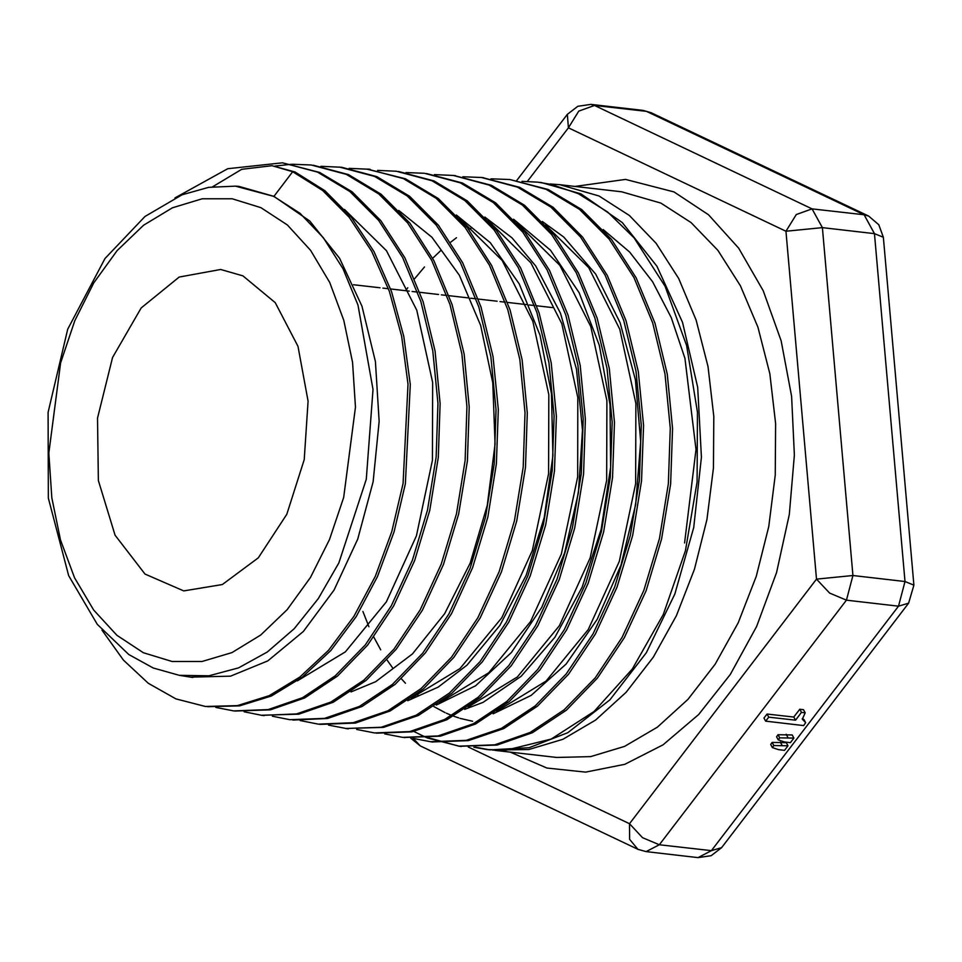 <?xml version="1.0" encoding="UTF-8"?>
<svg xmlns="http://www.w3.org/2000/svg" width="962" height="962" viewBox="0 0 962 962"><rect width="100%" height="100%" fill="white"/><g stroke="black" fill="none" stroke-linecap="round" stroke-linejoin="round"><path stroke-width="1.44" d="M190.765 677.14L230.483 676.142L267.833 660.846L303.403 631.457L334.042 590.067L357.768 539.093L373.172 481.697L379.148 421.296L375.384 361.556L361.928 306.108L339.634 258.249L309.716 220.971L273.966 196.392L238.985 186.424M344.552 209.451L386.52 250.685L416.847 310.305L432.611 382.551L432.431 460.257L416.474 535.846L386.387 601.851L345.322 651.827L297.414 680.843M350.998 691.894L375.601 681.733L412.47 653.968L444.672 613.648L470.129 563.083L487.313 505.435L495.021 444.131L492.821 382.9L480.687 325.457L459.403 275.228L431.914 237.265L398.785 210.425M459.547 218.446L502.14 260.51L532.828 321.248L548.809 394.697L548.568 473.725L532.311 550.553L501.767 617.724L460.004 668.578L411.315 698.232M407.792 700.661L438.167 687.169L466.895 665.211L499.831 625.408L526.19 575.156L544.227 517.4L552.873 455.699L551.43 393.759L540.043 335.317L519.227 283.946L490.283 242.677L456.325 214.971M488.131 220.587L530.904 262.818L561.796 323.773L577.825 397.583L577.621 476.948L561.315 554.16L530.603 621.62L488.696 672.775L439.766 702.597M436.339 704.978L475.565 685.762L511.423 652.537L541.738 607.419L564.538 553.03L578.463 492.748L582.503 430.182L576.454 369.107L560.533 313.263L535.714 265.933L512 237.806L484.848 217.063M516.955 222.907L559.884 265.344L590.812 326.635L606.89 400.709L606.661 480.399L590.235 557.888L559.439 625.625L517.34 676.995L468.241 706.914M464.634 709.403L483.068 702.356L521.2 676.346L554.942 637.217L582.13 587.217L601.118 529.449L610.593 467.352L610.04 404.713L599.314 345.334L579.088 292.749L550.456 250.228L513.564 219.252M545.586 225.036L588.684 267.701L619.768 329.196L635.93 403.607L635.678 483.633L619.251 561.483L588.299 629.545L546.031 681.132L496.729 711.303M493.145 713.768L531.108 695.382L566.089 664.081L597.186 619.372L620.923 565.175L635.702 504.665L640.668 441.582L635.365 379.701L620.129 322.739L595.731 274.218L563.684 236.965L542.315 221.525M471.945 227.669L468.819 229.521M456.505 237.758L450.673 242.196M440.668 250.661L432.696 258.273M424.495 266.943L414.622 278.703M407.804 287.746L405.699 290.704M362.854 611.459L368.987 626.755M373.797 637.012L380.675 649.783M387.085 660.064L392.869 668.277M401.358 678.811L405.447 683.321M416.811 694.179L418.374 695.502M433.898 706.589L445.081 712.577M446.356 713.167L452.044 715.56M453.679 716.173L458.766 717.917M460.113 718.325L472.643 721.284M603.114 229.569L629.653 252.08L652.621 281.698L671.211 317.544L684.908 358.381L695.971 449.434L684.571 542.929M242.917 275.878L220.635 269.432L179.172 277.056L141.222 307.996L112.542 357.527L97.499 418.109L98.401 480.531L115.091 535.281L145.034 574.025L183.682 590.86L222.294 584.559L258.249 557.864L286.796 514.321L304.172 459.656L308.08 401.106L298.016 346.38L275.288 302.717L242.917 275.878M492.64 750.119L528.884 749.542L562.842 739.297L595.61 720.009L626.118 692.327L653.342 657.154L676.37 615.68L694.432 569.276L706.95 519.48L713.491 467.965L713.84 416.426L707.984 366.594L696.115 320.118L678.631 278.547L656.12 243.266L629.328 215.452L599.146 196.02L559.92 184.68L550.24 183.958M541.378 182.576L580.88 193.903L622.294 222.607L656.914 266.27L682.563 322.414L697.703 387.301L701.43 457.13L693.686 527.489L674.903 594.011L646.38 652.753L609.92 699.879L567.881 732.659L529.1 747.702L490.007 749.855L475.408 747.221M473.881 747.221L486.796 749.47L506.337 750.071L551.25 739.008L594.071 711.519L632.226 669.083L663.335 614.441L685.365 550.769L697.053 481.926L697.474 412.157L686.664 345.574L665.091 286.267L634.126 237.855L607.635 211.965L578.126 193.627L551.466 184.427L537.938 182.143L522.005 181.337M527.477 181.385L568.422 127.862L578.751 111.075L594.456 105.423L590.896 104.401L577.813 106.289L567.376 114.382L568.422 127.862L786.014 231.265L816.558 579.172L829.593 593.121L846.416 600.216L852.933 575.529L816.558 579.172L629.497 823.664L629.617 839.297L637.902 849.29L646.067 851.623L659.355 844.708L642.532 837.613L629.497 823.664L468.302 747.053M721.62 847.618L711.399 850.697L698.099 857.599L711.171 855.711L721.62 847.618L908.669 603.126L913.9 585.136L904.977 581.517L898.46 606.192L908.669 603.126M786.014 231.265L822.39 227.633L812.06 208.826L796.344 214.478L786.014 231.265M874.434 233.622L883.356 237.229L878.823 224.723L868.686 216.113L864.092 214.815L874.434 233.622L904.977 581.517L852.933 575.529L822.39 227.633L874.434 233.622M778.258 739.862L776.538 736.724L778.042 734.776L792.207 734.992L793.927 738.131L779.761 737.902L778.258 739.862L784.343 741.967L790.451 742.676L793.927 738.131M765.656 721.187L763.924 718.061L767.051 713.984L793.806 717.063L799.771 709.271L803.45 709.691L805.17 712.83L801.49 712.409L795.526 720.189L768.77 717.123L765.656 721.187L803.583 725.552L805.735 722.751L802.248 719.167L805.17 712.83M802.344 718.578L804.016 719.612L805.735 722.751M772.366 747.57L770.646 744.432L772.137 742.484L786.315 742.7L788.034 745.839L773.857 745.61L772.366 747.57L778.438 749.675L784.559 750.384L788.034 745.839M772.137 742.484L773.857 745.61M780.314 742.015L782.034 745.153M767.051 713.984L768.77 717.123M793.806 717.063L795.526 720.189M799.771 709.271L801.49 712.409M778.042 734.776L779.761 737.902M786.207 734.307L787.938 737.445M273.966 196.392L292.749 171.705L295.009 171.957L324.855 190.741L351.467 217.556L373.953 251.527L391.582 291.63L403.848 336.423L410.305 384.463L405.339 483.838L394.095 531.842L377.501 576.611L356.168 616.642L330.76 650.552L302.188 677.308L271.452 695.959L239.562 705.843L207.624 706.757M174.964 197.919L227.729 168.711L282.431 162.806L319.661 172.378L352.14 191.775L380.868 220.635L404.834 257.768L423.112 301.767L435.016 351.01L440.175 403.523L438.359 457.323L429.713 510.377L414.598 560.605L393.59 606.072L367.592 645.105L337.578 676.106L304.762 697.955L270.442 709.824L234.944 711.038M313.263 165.187L348.545 174.615L381.084 194.24L409.92 223.208L433.886 260.558L452.188 304.774L464.117 354.16L469.203 406.89L467.388 460.882L458.67 514.081L443.47 564.49L422.414 610.124L396.272 649.23L366.173 680.399L333.249 702.296L298.797 714.189L261.183 715.235M320.971 166.306L341.582 167.28L376.815 176.635L409.511 196.2L438.468 225.276L462.626 262.65L481.012 306.998L493.049 356.565L498.268 409.451L496.452 463.66L487.806 517.111L472.595 567.724L451.491 613.612L425.336 652.994L395.117 684.319L362.085 706.481L327.513 718.518L292.761 720.045M366.666 169.011L405.507 178.848L438.359 198.545L467.424 227.754L491.618 265.392L510.113 309.944L522.125 359.764L527.308 412.938L525.48 467.388L516.69 521.055L501.394 571.909L480.122 617.941L453.787 657.431L423.424 688.864L390.199 710.966L355.459 723.015L319.889 724.338M398.508 171.489L434.163 180.976L467.123 200.842L496.32 230.219L520.622 268.013L539.129 312.83L551.214 362.878L556.361 416.293L554.473 471.019L545.634 524.927L530.182 575.961L508.814 622.21L482.311 661.808L451.767 693.301L418.386 715.487L383.465 727.44L345.514 728.45M426.431 173.497L462.445 183.045L495.61 202.838L524.927 232.311L549.386 270.238L568.037 315.175L580.17 365.452L585.425 419.083L583.537 474.025L574.687 528.198L559.235 579.497L537.758 625.925L511.183 665.788L480.507 697.438L446.969 719.744L411.916 731.854L376.407 733.164M453.715 175.481L491.341 185.281L524.555 205.315L553.968 234.884L578.439 273.016L597.101 318.157L609.259 368.578L614.453 422.414L612.578 477.549L603.655 531.866L588.119 583.333L566.606 629.93L539.91 669.865L509.151 701.683L475.517 724.061L440.319 736.207L403.836 737.541M482.419 177.609L519.684 187.325L553.09 207.347L582.647 237.109L607.287 275.348L626.034 320.719L638.275 371.416L643.518 425.493L641.582 480.916L632.647 535.545L617.003 587.229L595.322 634.054L568.506 674.206L537.542 706.072L503.715 728.559L468.35 740.668L432.335 741.955M509.896 179.557L548.256 189.478L581.782 209.584L611.447 239.382L636.147 277.802L655.014 323.28L667.267 374.146L672.546 428.427L670.67 484.018L661.676 538.816L646.055 590.74L624.326 637.734L597.414 678.054L566.414 710.148L532.467 732.719L496.981 745.033L459.535 746.247M459.235 746.211L428.787 737.878M102.008 630.062L123.376 660.1L148.28 683.236L175.902 698.869L205.375 706.505L237.313 705.591L269.204 695.694L299.94 677.056L328.499 650.3L353.908 616.377L375.252 576.358L391.835 531.577L403.078 483.573L408.056 384.199L401.599 336.171L389.333 291.366L371.705 251.274L349.218 217.292L322.607 190.488L292.749 171.705L272.03 165.704L241.654 169.372L212.518 186.808M295.009 171.957L272.03 165.704M282.431 162.819L317.412 172.114L349.879 191.51L378.619 220.382L402.597 257.503L420.851 301.527L432.768 350.745L437.926 403.258L436.099 457.07L427.465 510.125L412.337 560.329L391.33 605.832L365.344 644.853L335.317 675.841L302.513 697.727L268.194 709.547L233.706 710.906L215.897 707.395M275.012 166.053L291.618 164.225M292.388 164.201L311.219 164.923L346.284 174.387L378.848 193.951L407.647 222.956L431.637 260.305L449.951 304.497L461.844 353.908L466.979 406.625L465.127 460.618L456.409 513.828L441.233 564.237L420.141 609.848L394.023 649.001L363.925 680.122L330.988 702.032L296.549 713.96L261.953 715.319L244.083 711.796M339.333 167.015L374.603 176.383L407.335 196.044L436.327 225.108L460.449 262.614L478.872 307.034L490.873 356.674L496.007 409.668L494.179 463.949L485.401 517.424L470.117 568.085L448.929 613.948L422.643 653.234L392.364 684.523L359.247 706.493L324.603 718.386L289.827 719.732L272.342 716.245M349.134 168.386L367.881 169.144L403.27 178.559L436.099 198.292L465.163 227.525L489.393 265.103L507.828 309.704L519.889 359.511L525.06 412.662L523.208 467.135L514.466 520.815L499.11 571.632L477.873 617.7L451.539 657.166L421.152 688.576L387.951 710.75L353.198 722.715L318.29 724.17L300.144 720.598M377.609 170.442L396.368 171.212L431.902 180.76L464.887 200.541L494.059 229.966L518.374 267.773L536.892 312.554L548.941 362.638L554.136 416.041L552.212 470.755L543.374 524.687L527.946 575.721L506.541 621.933L480.062 661.579L449.519 693.037L416.125 715.223L381.217 727.212L346.14 728.523L328.487 725.047M405.952 172.559L424.507 173.256L460.197 182.768L493.35 202.609L522.691 232.034L547.125 269.997L565.788 314.923L577.921 365.187L583.152 418.831L581.301 473.773L572.426 527.934L556.974 579.244L535.509 625.673L508.91 665.512L478.258 697.209L444.721 719.48L409.656 731.589L374.434 732.96L356.686 729.461M434.499 174.663L453.306 175.433L489.093 185.017L522.306 205.05L551.719 234.644L576.19 272.751L594.841 317.905L607.01 368.326L612.193 422.162L610.317 477.296L601.406 531.613L585.858 583.068L564.345 629.689L537.65 669.612L506.89 701.43L473.256 723.809L438.071 735.942L402.717 737.409L384.632 733.838M462.818 176.731L481.433 177.501L517.436 187.073L550.829 207.107L580.399 236.856L605.038 275.096L623.785 320.466L636.026 371.164L641.269 425.252L639.333 480.675L630.399 535.293L614.742 586.976L593.073 633.814L566.245 673.941L535.281 705.819L501.467 728.306L466.089 740.403L430.555 741.762L412.842 738.299M490.981 178.812L509.896 179.569L546.007 189.237L579.533 209.307L609.187 239.153L633.91 277.549L652.753 323.028L665.007 373.905L670.31 428.162L668.398 483.754L659.439 538.576L643.794 590.476L622.065 637.469L595.177 677.825L564.141 709.872L530.206 732.479L494.721 744.78L459.066 746.187L427.381 737.998M426.467 737.613L413.888 731.457M273.665 196.368L235.486 186.159L208.646 187.374L182.071 194.841L144.961 216.498L104.99 258.477L67.749 329.22L48.1 412.385L48.377 498.1L68.711 575.625L97.258 624.35L128.788 654.473L153.162 667.965L179.245 675.336L208.85 675.745L238.552 667.881L267.34 651.995L294.228 628.631L318.326 598.568L338.816 562.842L366.294 479.377L373.003 389.442L358.008 305.11L342.905 268.675L323.34 237.746L300 213.372L273.665 196.368M260.955 207.624L287.446 225.024L310.654 250.3L329.701 282.503L343.843 320.37L352.537 362.458L355.459 407.142L343.735 497.426L329.545 539.538L310.461 577.453L287.205 609.716L260.69 635.064L231.926 652.549L202.02 661.483L172.114 661.519L143.362 652.669L116.871 635.269L93.663 609.992L74.615 577.789L60.474 539.922L51.78 497.835L48.858 453.15L60.582 362.866L74.771 320.755L93.855 282.84L117.111 250.577L143.627 225.228L172.39 207.744L202.297 198.809L232.203 198.773L260.955 207.624M510.281 752.164L546.885 768.061L585.605 772.161L624.855 764.309L663.058 744.816L698.677 714.477L730.278 674.506L756.589 626.527L776.526 572.462L789.321 514.49L794.42 454.966L791.642 396.284L781.096 340.801L763.203 290.752L738.684 248.184L708.537 214.779L673.965 191.907L625.516 179.413L575.312 186.448M559.92 184.68L621.729 191.787L660.942 203.126L691.125 222.559L717.917 250.373L740.427 285.654L757.912 327.224L769.78 373.701L775.637 423.533L775.288 475.072L768.746 526.587L756.24 576.382L738.167 622.787L715.139 664.261L687.914 699.422L657.407 727.116L624.639 746.404L590.692 756.649L556.685 757.503L494.889 750.396M410.834 738.191L420.31 745.887L412.878 738.107M642.929 110.377L651.082 112.71L642.929 110.377L590.896 104.401M812.06 208.826L594.456 105.423L646.5 111.412L864.092 214.815L812.06 208.826M846.416 600.216L898.46 606.192L711.399 850.697L659.355 844.708L846.416 600.216M179.245 675.336L192.749 677.452M235.486 186.159L238.985 186.412M490.007 749.843L486.796 749.47M540.644 182.467L539.838 182.371M651.082 112.71L868.686 216.113M883.356 237.229L913.9 585.136M567.376 114.382L516.834 180.435M698.099 857.599L646.067 851.623M420.31 745.887L637.902 849.29M264.201 715.62L261.941 715.355M370.142 169.348L367.881 169.096M348.4 728.823L346.14 728.559M455.555 175.673L453.306 175.409M404.978 737.674L403.751 737.529M483.682 177.754L481.433 177.501M432.816 742.015L430.555 741.762M461.327 746.464L459.078 746.199M552.392 307.575L536.76 305.772M534.547 305.519L529.244 304.906M526.442 304.593L507.575 302.417M505.29 302.152L499.987 301.551M497.162 301.226L478.33 299.062M476.07 298.797L470.683 298.172M467.905 297.859L449.098 295.695M446.873 295.442L441.378 294.805M438.576 294.492L419.901 292.34M417.64 292.075L412.097 291.438M409.319 291.125L390.632 288.973M388.383 288.72L382.816 288.071M380.002 287.758L353.499 284.704"/></g></svg>

